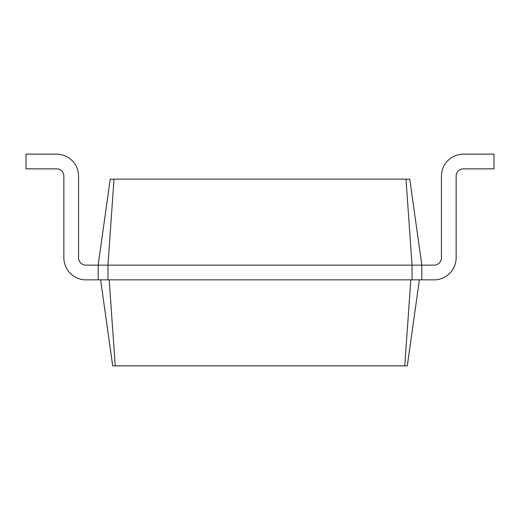 <?xml version="1.0" encoding="UTF-8"?>
<svg xmlns="http://www.w3.org/2000/svg" width="520" height="520" viewBox="0 0 520 520"><rect width="100%" height="100%" fill="white"/><g stroke="black" fill="none" stroke-linecap="round" stroke-linejoin="round"><path stroke-width="0.39" stroke-dasharray="2.6 1.95" d="M171.503 365.853L147.615 365.853L171.503 365.853M115.232 365.853L112.697 365.853L100.614 279.844L419.387 279.844L407.303 365.853L115.232 365.853L109.187 279.844L100.614 279.844M456.144 257.797A22.055 22.055 0 0 1 434.09 279.844A22.055 22.055 0 0 0 456.144 257.797A22.055 22.055 0 0 1 434.09 279.844L421.837 279.844L421.837 265.148L434.09 265.148A7.352 7.352 0 0 0 441.441 257.797L441.441 176.202A22.055 22.055 0 0 1 463.496 154.148L494 154.148L494 168.85L463.496 168.85A7.352 7.352 0 0 0 456.144 176.202L456.144 257.797A22.055 22.055 0 0 1 434.09 279.844L421.837 279.844L421.837 265.148L434.09 265.148A7.352 7.352 0 0 0 441.441 257.797L441.441 176.202A22.055 22.055 0 0 1 463.496 154.148L494 154.148L494 168.85L463.496 168.85A7.352 7.352 0 0 0 456.144 176.202L456.144 257.797A22.055 22.055 0 0 1 434.09 279.844L421.837 279.844L421.837 265.148L434.09 265.148A7.352 7.352 0 0 0 441.441 257.797L441.441 176.202A22.055 22.055 0 0 1 463.496 154.148L494 154.148L494 168.85L463.496 168.85A7.352 7.352 0 0 0 456.144 176.202L456.144 257.797A22.055 22.055 0 0 1 434.09 279.844L421.837 279.844L421.837 265.148L98.163 265.148L110.247 179.14L409.754 179.14L421.837 265.148L434.09 265.148A7.352 7.352 0 0 0 441.441 257.797L441.441 176.202A22.055 22.055 0 0 1 463.496 154.148L494 154.148L494 168.85L463.496 168.85A7.352 7.352 0 0 0 456.144 176.202L456.144 257.797A22.055 22.055 0 0 1 434.09 279.844L410.813 279.844L404.768 365.853M410.813 279.844L109.187 279.844M434.09 265.148L421.837 265.148L434.09 265.148L421.837 265.148L421.837 279.844L421.837 265.148L421.837 279.844L421.837 265.148L421.837 279.844L434.09 279.844L85.91 279.844A22.055 22.055 0 0 1 63.856 257.797A22.055 22.055 0 0 0 85.91 279.844A22.055 22.055 0 0 1 63.856 257.797A22.055 22.055 0 0 0 85.91 279.844A22.055 22.055 0 0 1 63.856 257.797A22.055 22.055 0 0 0 85.91 279.844A22.055 22.055 0 0 1 63.856 257.797L63.856 176.202L63.856 257.797M421.837 279.844L419.387 279.844M98.163 279.844L98.163 265.148L85.91 265.148L98.163 265.148L98.163 279.844L98.163 265.148L85.91 265.148L98.163 265.148L98.163 279.844L98.163 265.148L85.91 265.148L98.163 265.148L98.163 279.844L98.163 265.148L98.163 279.844L98.163 265.148L85.91 265.148A7.352 7.352 0 0 1 78.559 257.797L78.559 176.202A22.055 22.055 0 0 0 56.505 154.148L26 154.148L26 168.85L56.505 168.85A7.352 7.352 0 0 1 63.856 176.202A7.352 7.352 0 0 0 56.505 168.85A7.352 7.352 0 0 1 63.856 176.202A7.352 7.352 0 0 0 56.505 168.85L26 168.85L56.505 168.85M114.003 179.14L107.959 265.148L107.959 279.844M405.997 179.14L412.041 265.148L412.041 279.844M78.559 176.202A22.055 22.055 0 0 0 56.505 154.148L26 154.148L26 168.85L26 154.148L26 168.85L26 154.148L26 168.85L26 154.148L56.505 154.148A22.055 22.055 0 0 1 78.559 176.202A22.055 22.055 0 0 0 56.505 154.148A22.055 22.055 0 0 1 78.559 176.202A22.055 22.055 0 0 0 56.505 154.148A22.055 22.055 0 0 1 78.559 176.202L78.559 257.797A7.352 7.352 0 0 0 85.91 265.148A7.352 7.352 0 0 1 78.559 257.797A7.352 7.352 0 0 0 85.91 265.148M441.441 176.202A22.055 22.055 0 0 1 463.496 154.148A22.055 22.055 0 0 0 441.441 176.202A22.055 22.055 0 0 1 463.496 154.148L494 154.148L494 168.85L463.496 168.85M463.496 154.148L494 154.148L494 168.85L494 154.148L463.496 154.148"/><path stroke-width="0.78" d="M100.614 279.844L112.697 365.853L407.303 365.853L419.387 279.844M410.813 279.844L404.768 365.853M109.187 279.844L115.232 365.853M98.163 279.844L98.163 265.148L107.959 265.148L114.003 179.14L110.247 179.14L98.163 265.148L85.91 265.148A7.352 7.352 0 0 1 78.559 257.797L78.559 176.202A22.055 22.055 0 0 0 56.505 154.148L26 154.148L26 168.85L56.505 168.85A7.352 7.352 0 0 1 63.856 176.202L63.856 257.797A22.055 22.055 0 0 0 85.91 279.844L434.09 279.844A22.055 22.055 0 0 0 456.144 257.797L456.144 176.202L456.144 257.797M114.003 179.14L405.997 179.14L412.041 265.148L107.959 265.148L107.959 279.844M412.041 279.844L412.041 265.148L421.837 265.148L421.837 279.844M85.91 265.148A7.352 7.352 0 0 1 78.559 257.797A7.352 7.352 0 0 0 85.91 265.148A7.352 7.352 0 0 1 78.559 257.797L78.559 176.202M56.505 168.85A7.352 7.352 0 0 1 63.856 176.202A7.352 7.352 0 0 0 56.505 168.85A7.352 7.352 0 0 1 63.856 176.202L63.856 257.797M405.997 179.14L409.754 179.14L421.837 265.148L434.09 265.148A7.352 7.352 0 0 0 441.441 257.797L441.441 176.202A22.055 22.055 0 0 1 463.496 154.148L494 154.148L494 168.85L463.496 168.85A7.352 7.352 0 0 0 456.144 176.202A7.352 7.352 0 0 1 463.496 168.85A7.352 7.352 0 0 0 456.144 176.202A7.352 7.352 0 0 1 463.496 168.85M434.09 265.148A7.352 7.352 0 0 0 441.441 257.797A7.352 7.352 0 0 1 434.09 265.148A7.352 7.352 0 0 0 441.441 257.797L441.441 176.202"/></g></svg>
